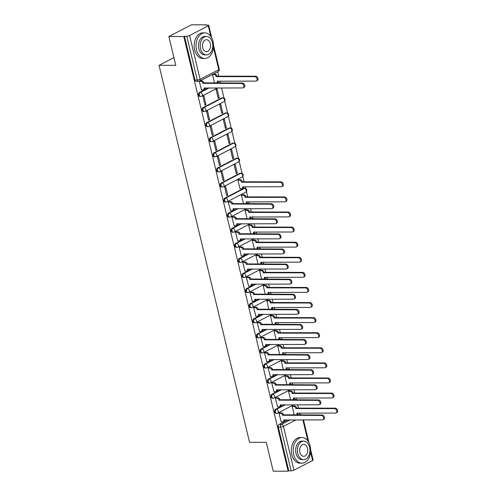 <?xml version="1.0" encoding="UTF-8"?>
<svg xmlns="http://www.w3.org/2000/svg" width="496" height="496" viewBox="0 0 496 496"><rect width="100%" height="100%" fill="white"/><g stroke="black" fill="none" stroke-linecap="round" stroke-linejoin="round"><path stroke-width="0.74" d="M284.351 404.767L275.516 409.336A2.052 1.401 90.1 0 0 274.66 411.953A2.052 1.401 90.1 0 0 275.981 413.323L276.805 413.323A2.052 1.401 -89.9 0 1 275.485 411.953A2.052 1.401 -89.9 0 1 276.34 409.336L285.175 404.767M280.724 389.676L271.895 394.252A2.052 1.401 90.1 0 0 271.039 396.868A2.052 1.401 90.1 0 0 272.354 398.232L273.184 398.238A2.052 1.401 -89.9 0 1 271.864 396.868A2.052 1.401 -89.9 0 1 272.719 394.252L281.548 389.676M277.103 374.585L268.274 379.161A2.052 1.401 90.1 0 0 267.418 381.777A2.052 1.401 90.1 0 0 268.733 383.148L269.557 383.148A2.052 1.401 -89.9 0 1 268.243 381.777A2.052 1.401 -89.9 0 1 269.099 379.161L277.927 374.592M273.482 359.501L264.647 364.07A2.052 1.401 90.1 0 0 263.791 366.687A2.052 1.401 90.1 0 0 265.112 368.057L265.937 368.057A2.052 1.401 -89.9 0 1 264.622 366.693A2.052 1.401 -89.9 0 1 265.472 364.07L274.307 359.501M269.855 344.41L261.026 348.986A2.052 1.401 90.1 0 0 260.171 351.602A2.052 1.401 90.1 0 0 261.491 352.966L262.316 352.972A2.052 1.401 -89.9 0 1 260.995 351.602A2.052 1.401 -89.9 0 1 261.851 348.986L270.686 344.41M266.234 329.325L257.405 333.895A2.052 1.401 90.1 0 0 256.55 336.511A2.052 1.401 90.1 0 0 257.864 337.881L258.689 337.881A2.052 1.401 -89.9 0 1 257.374 336.511A2.052 1.401 -89.9 0 1 258.23 333.895L267.059 329.325M262.613 314.235L253.785 318.804A2.052 1.401 90.1 0 0 252.929 321.42A2.052 1.401 90.1 0 0 254.243 322.791L255.068 322.791A2.052 1.401 -89.9 0 1 253.754 321.427A2.052 1.401 -89.9 0 1 254.609 318.804L263.438 314.235M258.993 299.144L250.158 303.719A2.052 1.401 90.1 0 0 249.302 306.336A2.052 1.401 90.1 0 0 250.623 307.7L251.447 307.706A2.052 1.401 -89.9 0 1 250.133 306.336A2.052 1.401 -89.9 0 1 250.982 303.719L259.817 299.144M255.366 284.059L246.537 288.629A2.052 1.401 90.1 0 0 245.681 291.245A2.052 1.401 90.1 0 0 247.002 292.615L247.826 292.615A2.052 1.401 -89.9 0 1 246.506 291.245A2.052 1.401 -89.9 0 1 247.361 288.629L256.196 284.059M251.745 268.968L242.916 273.538A2.052 1.401 90.1 0 0 242.06 276.154A2.052 1.401 90.1 0 0 243.375 277.524L244.199 277.524A2.052 1.401 -89.9 0 1 242.885 276.16A2.052 1.401 -89.9 0 1 243.741 273.538L252.569 268.968M248.124 253.878L239.289 258.453A2.052 1.401 90.1 0 0 238.44 261.07A2.052 1.401 90.1 0 0 239.754 262.44L240.579 262.44A2.052 1.401 -89.9 0 1 239.264 261.07A2.052 1.401 -89.9 0 1 240.12 258.453L248.949 253.878M244.503 238.793L235.668 243.362A2.052 1.401 90.1 0 0 234.813 245.979A2.052 1.401 90.1 0 0 236.133 247.349L236.958 247.349A2.052 1.401 -89.9 0 1 235.637 245.979A2.052 1.401 -89.9 0 1 236.493 243.362L245.328 238.793M240.876 223.702L232.047 228.272A2.052 1.401 90.1 0 0 231.192 230.894A2.052 1.401 90.1 0 0 232.506 232.258L233.337 232.258A2.052 1.401 -89.9 0 1 232.016 230.894A2.052 1.401 -89.9 0 1 232.872 228.272L241.701 223.702M237.255 208.611L228.427 213.187A2.052 1.401 90.1 0 0 227.571 215.803A2.052 1.401 90.1 0 0 228.885 217.174L229.71 217.174A2.052 1.401 -89.9 0 1 228.396 215.803A2.052 1.401 -89.9 0 1 229.251 213.187L238.08 208.611M243.468 188.43L224.8 198.096A2.052 1.401 90.1 0 0 223.95 200.713A2.052 1.401 90.1 0 0 225.265 202.083L226.089 202.083A2.052 1.401 -89.9 0 1 224.775 200.713A2.052 1.401 -89.9 0 1 225.63 198.096L244.299 188.43A2.052 1.401 -89.9 0 1 244.764 188.319L243.939 188.313A2.052 1.401 90.1 0 0 243.468 188.43L244.299 188.43A2.052 1.414 -117.4 0 1 246.264 190.371A2.052 1.414 -117.4 0 1 245.706 192.188A2.052 2.052 0 0 0 244.764 188.319M239.847 173.346L221.179 183.005A2.052 1.401 90.1 0 0 220.323 185.628A2.052 1.401 90.1 0 0 221.644 186.992L222.468 186.992A2.052 1.401 -89.9 0 1 221.148 185.628A2.052 1.401 -89.9 0 1 222.003 183.012L240.672 173.346A2.052 1.401 -89.9 0 1 241.143 173.228L240.312 173.228A2.052 1.401 90.1 0 0 239.847 173.346L240.672 173.346A2.052 1.414 -117.4 0 1 242.637 175.28A2.052 1.414 -117.4 0 1 242.079 177.103A2.052 2.052 0 0 0 241.143 173.228M236.226 158.255L217.558 167.921A2.052 1.401 90.1 0 0 216.702 170.537A2.052 1.401 90.1 0 0 218.017 171.907L218.848 171.907A2.052 1.401 -89.9 0 1 217.527 170.537A2.052 1.401 -89.9 0 1 218.383 167.921L237.051 158.255A2.052 1.401 -89.9 0 1 237.516 158.137L236.691 158.137A2.052 1.401 90.1 0 0 236.226 158.255L237.051 158.255A2.052 1.414 -117.4 0 1 239.016 160.189A2.052 1.414 -117.4 0 1 238.458 162.012A2.052 2.052 0 0 0 237.516 158.137M232.605 143.164L213.937 152.83A2.052 1.401 90.1 0 0 213.082 155.446A2.052 1.401 90.1 0 0 214.396 156.817L215.221 156.817A2.052 1.401 -89.9 0 1 213.906 155.446A2.052 1.401 -89.9 0 1 214.762 152.83L233.43 143.164A2.052 1.401 -89.9 0 1 233.895 143.053L233.07 143.046A2.052 1.401 90.1 0 0 232.605 143.164L233.43 143.164A2.052 1.414 -117.4 0 1 235.395 145.105A2.052 1.414 -117.4 0 1 234.837 146.921A2.052 2.052 0 0 0 233.895 143.053M228.978 128.08L210.31 137.739A2.052 1.401 90.1 0 0 209.455 140.362A2.052 1.401 90.1 0 0 210.775 141.726L211.6 141.726A2.052 1.401 -89.9 0 1 210.285 140.362A2.052 1.401 -89.9 0 1 211.135 137.745L229.803 128.08A2.052 1.401 -89.9 0 1 230.274 127.962L229.45 127.962A2.052 1.401 90.1 0 0 228.978 128.08L229.803 128.08A2.052 1.414 -117.4 0 1 231.768 130.014A2.052 1.414 -117.4 0 1 231.217 131.837A2.052 2.052 0 0 0 230.274 127.962M225.358 112.989L206.689 122.655A2.052 1.401 90.1 0 0 205.834 125.271A2.052 1.401 90.1 0 0 207.154 126.641L207.979 126.641A2.052 1.401 -89.9 0 1 206.658 125.271A2.052 1.401 -89.9 0 1 207.514 122.655L226.182 112.989A2.052 1.401 -89.9 0 1 226.653 112.871L225.823 112.871A2.052 1.401 90.1 0 0 225.358 112.989L226.182 112.989A2.052 1.414 -117.4 0 1 228.148 114.923A2.052 1.414 -117.4 0 1 227.59 116.746A2.052 2.052 0 0 0 226.653 112.871M221.737 97.898L203.069 107.564A2.052 1.401 90.1 0 0 202.213 110.18A2.052 1.401 90.1 0 0 203.527 111.55L204.352 111.55A2.052 1.401 -89.9 0 1 203.038 110.18A2.052 1.401 -89.9 0 1 203.893 107.564L222.561 97.904A2.052 1.401 -89.9 0 1 223.026 97.786L222.202 97.78A2.052 1.401 90.1 0 0 221.737 97.898L222.561 97.904A2.052 1.414 -117.4 0 1 224.527 99.839A2.052 1.414 -117.4 0 1 223.969 101.655A2.052 2.052 0 0 0 223.026 97.786M208.277 87.904L199.448 92.473A2.052 1.401 90.1 0 0 198.592 95.096A2.052 1.401 90.1 0 0 199.907 96.46L200.731 96.466A2.052 1.401 -89.9 0 1 199.417 95.096A2.052 1.401 -89.9 0 1 200.272 92.479L209.101 87.904M300.006 414.644L299.615 413.025M298.437 408.127L297.637 404.779M296.441 399.801L295.994 397.935M294.816 393.037L294.016 389.695M292.82 384.71L292.367 382.844M291.195 377.952L290.389 374.604M289.193 369.619L288.746 367.759M287.575 362.861L286.769 359.513M285.572 354.535L285.126 352.668M283.948 347.777L283.148 344.429M281.951 339.444L281.505 337.578M280.327 332.686L279.527 329.338M278.33 324.353L277.878 322.493M276.706 317.595L275.9 314.247M274.703 309.268L274.257 307.402M273.085 302.51L272.279 299.162M271.083 294.178L270.636 292.311M269.458 287.42L268.658 284.072M267.462 279.087L267.015 277.227M265.837 272.329L265.031 268.981M263.835 264.002L263.388 262.136M262.217 257.244L261.411 253.896M260.214 248.911L259.768 247.045M258.59 242.153L257.79 238.805M256.593 233.821L256.147 231.961M254.969 227.063L254.169 223.721M252.972 218.736L252.52 216.87M251.348 211.978L250.542 208.63M249.345 203.645L248.899 201.779M247.727 196.887L246.444 191.543M245.725 188.554L245.278 186.694M244.1 181.796L242.817 176.452M242.104 173.47L239.196 161.367M238.483 158.379L235.575 146.277M234.856 143.294L231.954 131.186M231.235 128.204L228.327 116.101M227.614 113.113L224.707 101.01M223.994 98.028L221.563 87.922M220.367 82.937L219.92 81.071M218.748 76.179L217.688 71.759M206.497 25.16L206.417 24.819L205.753 25.16L208.084 25.16A2.052 0.502 -13.5 0 1 208.754 25.364A2.052 0.502 -13.5 0 1 208.264 25.848L189.596 35.514L200.111 79.329L218.779 69.663L213.441 47.405M168.857 36.512L183.787 36.53L288.145 471.2L273.209 471.181L266.29 442.358L249.556 442.339L159.042 65.317L175.776 65.336L168.857 36.512L191.481 24.8L206.417 24.819M310.67 449.872L313.112 460.034A2.052 0.502 166.5 0 1 312.616 460.517L293.948 470.177A2.052 0.502 166.5 0 1 291.127 470.859L288.802 470.859L278.287 427.044A2.052 1.401 -89.9 0 1 279.136 424.427L287.971 419.852M297.402 414.972L300.136 414.761A2.052 1.401 -89.9 0 1 300.601 414.65L298.276 414.644A2.052 1.401 90.1 0 0 297.805 414.761M288.802 470.859L288.145 471.2M199.076 81.257A2.052 1.401 -89.9 0 1 198.611 81.375A2.052 1.401 -89.9 0 1 197.296 80.005L186.775 36.189L183.787 36.53M186.775 36.189A2.052 0.502 -13.5 0 0 189.596 35.514M200.303 80.922L199.299 81.35L201.543 89.974M219.189 97.805L217.099 89.1L216.113 89.609L218.203 98.313L219.189 97.805L218.079 97.805M205.995 104.631L203.906 95.926L202.92 96.441L205.009 105.146L205.995 104.631L204.885 104.631M222.816 112.89L220.726 104.185L219.734 104.699L221.824 113.404L222.816 112.89L221.7 112.89M209.622 119.722L207.533 111.017L206.541 111.532L208.63 120.237L209.622 119.722L208.506 119.722M226.436 127.98L224.347 119.276L223.355 119.79L225.444 128.495L226.436 127.98L225.32 127.98M213.243 134.813L211.153 126.108L210.161 126.616L212.251 135.321L213.243 134.813L212.133 134.813M230.057 143.071L227.968 134.366L226.982 134.875L229.071 143.58L230.057 143.071L228.947 143.071M216.864 149.897L214.774 141.193L213.788 141.707L215.878 150.412L216.864 149.897L215.754 149.897M233.678 158.156L231.589 149.451L230.603 149.966L232.692 158.67L233.678 158.156L232.568 158.156M220.491 164.988L218.395 156.283L217.409 156.798L219.499 165.503L220.491 164.988L219.375 164.988M237.305 173.247L235.216 164.542L234.224 165.056L236.313 173.761L237.305 173.247L236.189 173.247M224.111 180.079L222.022 171.374L221.03 171.883L223.119 180.587L224.111 180.079L222.995 180.073M238.855 179.713L237.844 180.141L240.095 188.765M227.732 195.164L225.643 186.459L224.651 186.973L226.74 195.678L227.732 195.164L226.622 195.164M242.476 194.804L241.471 195.232L243.511 203.726M229.282 201.63L228.278 202.064L230.522 210.682M246.103 209.889L245.092 210.323L247.132 218.817M232.909 216.721L231.899 217.149L234.149 225.773M249.724 224.979L248.713 225.407L250.753 233.907M236.53 231.812L235.519 232.24L237.77 240.864M253.344 240.07L252.334 240.498L254.374 248.992M240.151 246.896L239.14 247.33L241.391 255.948M256.965 255.155L255.961 255.589L258.001 264.083M243.778 261.987L242.767 262.415L245.012 271.039M260.592 270.246L259.582 270.673L261.621 279.174M247.399 277.078L246.388 277.506L248.639 286.13M264.213 285.336L263.202 285.764L265.242 294.258M251.019 292.163L250.009 292.59L252.259 301.215M267.834 300.421L266.823 300.855L268.863 309.349M254.64 307.253L253.636 307.681L255.88 316.305M271.461 315.512L270.45 315.94L272.49 324.44M258.267 322.338L257.257 322.772L259.507 331.396M275.082 330.603L274.071 331.03L276.111 339.524M261.888 337.429L260.877 337.857L263.128 346.481M278.702 345.687L277.692 346.115L279.732 354.615M265.509 352.52L264.498 352.947L266.749 361.572M282.323 360.778L281.319 361.206L283.359 369.7M269.13 367.604L268.125 368.038L270.37 376.656M285.95 375.863L284.94 376.297L286.979 384.791M272.757 382.695L271.746 383.123L273.997 391.747M289.571 390.953L288.56 391.381L290.6 399.881M276.377 397.786L275.367 398.214L277.617 406.838M293.192 406.044L292.181 406.472L294.221 414.966M279.998 412.87L278.988 413.304L281.238 421.922M293.775 399.881L295.008 399.677A2.052 1.401 -89.9 0 1 295.48 399.559L294.649 399.559A2.052 1.401 90.1 0 0 294.184 399.671M290.154 384.797L291.388 384.586A2.052 1.401 -89.9 0 1 291.853 384.468L291.028 384.468A2.052 1.401 90.1 0 0 290.563 384.586M286.533 369.706L287.767 369.495A2.052 1.401 -89.9 0 1 288.232 369.377L287.407 369.377A2.052 1.401 90.1 0 0 286.942 369.495M282.912 354.615L284.14 354.411A2.052 1.401 -89.9 0 1 284.611 354.293L283.786 354.293A2.052 1.401 90.1 0 0 283.315 354.404M279.285 339.531L280.519 339.32A2.052 1.401 -89.9 0 1 280.99 339.202L280.159 339.202A2.052 1.401 90.1 0 0 279.694 339.32M275.664 324.44L276.898 324.229A2.052 1.401 -89.9 0 1 277.363 324.111L276.539 324.111A2.052 1.401 90.1 0 0 276.074 324.229M272.044 309.355L273.277 309.144A2.052 1.401 -89.9 0 1 273.742 309.027L272.918 309.027A2.052 1.401 90.1 0 0 272.453 309.138M268.423 294.264L269.65 294.054A2.052 1.401 -89.9 0 1 270.122 293.936L269.297 293.936A2.052 1.401 90.1 0 0 268.826 294.054M264.796 279.174L266.03 278.963A2.052 1.401 -89.9 0 1 266.495 278.845L265.67 278.845A2.052 1.401 90.1 0 0 265.205 278.963M261.175 264.089L262.409 263.878A2.052 1.401 -89.9 0 1 262.874 263.76L262.049 263.76A2.052 1.401 90.1 0 0 261.584 263.878M257.554 248.998L258.788 248.787A2.052 1.401 -89.9 0 1 259.253 248.67L258.428 248.67A2.052 1.401 90.1 0 0 257.957 248.787M253.933 233.907L255.161 233.697A2.052 1.401 -89.9 0 1 255.632 233.585L254.808 233.579A2.052 1.401 90.1 0 0 254.336 233.697M250.306 218.823L251.54 218.612A2.052 1.401 -89.9 0 1 252.005 218.494L251.181 218.494A2.052 1.401 90.1 0 0 250.716 218.612M246.686 203.732L247.919 203.521A2.052 1.401 -89.9 0 1 248.384 203.403L247.56 203.403A2.052 1.401 90.1 0 0 247.095 203.521M217.707 83.024L218.941 82.813A2.052 1.401 -89.9 0 1 219.406 82.696L218.581 82.696A2.052 1.401 90.1 0 0 218.116 82.813M173.922 57.617L159.042 65.317M213.497 74.09L212.486 74.524L214.526 83.018M184.45 36.189L194.965 80.005A2.052 1.401 90.1 0 0 196.286 81.375L198.611 81.375A2.052 2.052 0 0 0 199.553 81.146L218.221 71.48A2.052 2.052 0 0 0 219.275 69.18L213.516 45.186M201.364 89.974L203.019 89.974A2.052 1.414 -117.4 0 0 203.496 89.863A2.052 1.414 -117.4 0 0 204.054 88.046L242.662 87.947A2.362 1.624 -117.4 0 0 243.214 87.817A2.362 1.624 -117.4 0 0 243.734 85.343A2.362 1.624 -117.4 0 0 241.595 83.495L202.914 83.303A2.052 1.414 -117.4 0 0 200.948 81.369L201.804 80.922A2.052 1.414 62.6 0 1 203.769 82.863L242.451 83.049A2.362 1.624 62.6 0 1 244.596 84.897A2.362 1.624 62.6 0 1 244.069 87.37L243.214 87.817M200.124 80.922L201.804 80.922M204.966 87.897A2.052 1.414 62.6 0 1 204.352 89.423L203.496 89.863M199.299 81.369L200.948 81.369M202.951 83.452L203.806 83.006M213.317 74.09L214.997 74.096A2.052 1.414 62.6 0 1 216.963 76.031L216.107 76.477A2.052 1.414 -117.4 0 0 214.142 74.536L212.493 74.536M218.159 81.071A2.052 1.414 62.6 0 1 217.546 82.59L216.715 83.024A2.052 1.414 -117.4 0 0 217.248 81.214L255.855 81.115A2.362 1.624 -117.4 0 0 256.407 80.984A2.362 1.624 -117.4 0 0 256.928 78.511A2.362 1.624 -117.4 0 0 254.789 76.669L216.144 76.62M217 76.173L255.645 76.223A2.362 1.624 62.6 0 1 257.79 78.07A2.362 1.624 62.6 0 1 257.263 80.544L256.407 80.984M196.534 49.941A12.822 8.742 90.1 0 0 204.761 58.497A12.822 8.742 90.1 0 0 213.026 41.404A12.822 8.742 90.1 0 0 204.792 32.854A12.822 8.742 90.1 0 0 196.534 49.941M204.792 32.854L202.92 32.848A12.822 8.742 90.1 0 0 194.655 49.941A12.822 8.742 90.1 0 0 202.889 58.491L204.761 58.497M206.491 54.907L204.767 54.907A9.232 6.293 -89.9 0 1 198.84 48.744A9.232 6.293 -89.9 0 1 204.792 36.444L206.516 36.444A9.232 6.293 90.1 0 0 200.57 48.751A9.232 6.293 90.1 0 0 206.491 54.907A9.232 6.293 90.1 0 0 212.443 42.6A9.232 6.293 90.1 0 0 206.516 36.444M210.329 43.698A5.952 4.055 90.1 0 0 206.51 39.723A5.952 4.055 90.1 0 0 202.678 47.659A5.952 4.055 90.1 0 0 206.497 51.627A5.952 4.055 90.1 0 0 210.329 43.698M293.688 454.627A12.822 8.742 90.1 0 0 301.921 463.183A12.822 8.742 90.1 0 0 310.18 446.09A12.822 8.742 90.1 0 0 301.952 437.534A12.822 8.742 90.1 0 0 293.688 454.627M301.952 437.534L300.074 437.534A12.822 8.742 90.1 0 0 291.815 454.627A12.822 8.742 90.1 0 0 300.043 463.177L301.921 463.183M303.651 459.594L301.921 459.587A9.232 6.293 -89.9 0 1 296 453.431A9.232 6.293 -89.9 0 1 301.946 441.13L303.67 441.13A9.232 6.293 90.1 0 0 297.724 453.437A9.232 6.293 90.1 0 0 303.651 459.594A9.232 6.293 90.1 0 0 309.597 447.287A9.232 6.293 90.1 0 0 303.67 441.13M307.489 448.378A5.952 4.055 90.1 0 0 303.67 444.41A5.952 4.055 90.1 0 0 299.838 452.34A5.952 4.055 90.1 0 0 303.651 456.308A5.952 4.055 90.1 0 0 307.489 448.378M230.349 210.682L231.998 210.688A2.052 1.414 -117.4 0 0 232.475 210.571A2.052 1.414 -117.4 0 0 233.033 208.754L271.641 208.655A2.362 1.624 -117.4 0 0 272.192 208.525A2.362 1.624 -117.4 0 0 272.719 206.051A2.362 1.624 -117.4 0 0 270.574 204.203L231.892 204.011A2.052 1.414 -117.4 0 0 229.927 202.077L230.789 201.636A2.052 1.414 62.6 0 1 232.754 203.571L271.43 203.763A2.362 1.624 62.6 0 1 273.575 205.604A2.362 1.624 62.6 0 1 273.048 208.078L272.192 208.525M229.109 201.63L230.789 201.636M233.945 208.611A2.052 1.414 62.6 0 1 233.331 210.13L232.475 210.571M228.278 202.077L229.927 202.077M231.93 204.16L232.785 203.713M233.969 225.773L235.619 225.773A2.052 1.414 -117.4 0 0 236.096 225.661A2.052 1.414 -117.4 0 0 236.654 223.845L275.261 223.746A2.362 1.624 -117.4 0 0 275.813 223.615A2.362 1.624 -117.4 0 0 276.34 221.142A2.362 1.624 -117.4 0 0 274.195 219.294L235.519 219.102A2.052 1.414 -117.4 0 0 233.554 217.167L234.41 216.721A2.052 1.414 62.6 0 1 236.375 218.662L275.051 218.848A2.362 1.624 62.6 0 1 277.196 220.695A2.362 1.624 62.6 0 1 276.675 223.169L275.813 223.615M232.729 216.721L234.41 216.721M237.565 223.696A2.052 1.414 62.6 0 1 236.952 225.215L236.096 225.661M231.899 217.167L233.554 217.167M235.55 219.251L236.406 218.804M237.59 240.864L239.239 240.864A2.052 1.414 -117.4 0 0 239.717 240.752A2.052 1.414 -117.4 0 0 240.275 238.929L278.888 238.83A2.362 1.624 -117.4 0 0 279.44 238.7A2.362 1.624 -117.4 0 0 279.961 236.226A2.362 1.624 -117.4 0 0 277.816 234.385L239.14 234.193A2.052 1.414 -117.4 0 0 237.175 232.252L238.03 231.812A2.052 1.414 62.6 0 1 239.996 233.746L278.678 233.938A2.362 1.624 62.6 0 1 280.817 235.786A2.362 1.624 62.6 0 1 280.296 238.26L279.44 238.7M236.35 231.812L238.03 231.812M241.186 238.787A2.052 1.414 62.6 0 1 240.579 240.306L239.717 240.752M235.526 232.252L237.175 232.252M239.171 234.335L240.033 233.895M241.211 255.948L242.86 255.955A2.052 1.414 -117.4 0 0 243.344 255.837A2.052 1.414 -117.4 0 0 243.902 254.02L282.509 253.921A2.362 1.624 -117.4 0 0 283.061 253.791A2.362 1.624 -117.4 0 0 283.582 251.317A2.362 1.624 -117.4 0 0 281.443 249.469L242.761 249.277A2.052 1.414 -117.4 0 0 240.796 247.343L241.651 246.903A2.052 1.414 62.6 0 1 243.617 248.837L282.298 249.029A2.362 1.624 62.6 0 1 284.444 250.871A2.362 1.624 62.6 0 1 283.917 253.344L283.061 253.791M239.971 246.896L241.651 246.903M244.813 253.878A2.052 1.414 62.6 0 1 244.199 255.397L243.344 255.837M239.146 247.343L240.796 247.343M242.798 249.426L243.654 248.98M244.838 271.039L246.487 271.039A2.052 1.414 -117.4 0 0 246.965 270.928A2.052 1.414 -117.4 0 0 247.523 269.105L286.13 269.012A2.362 1.624 -117.4 0 0 286.682 268.882A2.362 1.624 -117.4 0 0 287.209 266.408A2.362 1.624 -117.4 0 0 285.064 264.56L246.382 264.368A2.052 1.414 -117.4 0 0 244.416 262.434L245.278 261.987A2.052 1.414 62.6 0 1 247.244 263.922L285.919 264.114A2.362 1.624 62.6 0 1 288.064 265.961A2.362 1.624 62.6 0 1 287.537 268.435L286.682 268.882M243.598 261.987L245.278 261.987M248.434 268.962A2.052 1.414 62.6 0 1 247.82 270.481L246.965 270.928M242.767 262.427L244.416 262.434M246.419 264.511L247.275 264.07M248.459 286.13L250.108 286.13A2.052 1.414 -117.4 0 0 250.585 286.018A2.052 1.414 -117.4 0 0 251.143 284.196L289.757 284.096A2.362 1.624 -117.4 0 0 290.303 283.966A2.362 1.624 -117.4 0 0 290.83 281.492A2.362 1.624 -117.4 0 0 288.684 279.651L250.009 279.459A2.052 1.414 -117.4 0 0 248.043 277.518L248.899 277.078A2.052 1.414 62.6 0 1 250.864 279.012L289.546 279.205A2.362 1.624 62.6 0 1 291.685 281.052A2.362 1.624 62.6 0 1 291.164 283.526L290.303 283.966M247.219 277.078L248.899 277.078M252.055 284.053A2.052 1.414 62.6 0 1 251.447 285.572L250.585 286.018M246.394 277.518L248.043 277.518M250.04 279.601L250.902 279.161M252.08 301.215L253.729 301.221A2.052 1.414 -117.4 0 0 254.206 301.103A2.052 1.414 -117.4 0 0 254.764 299.286L293.378 299.187A2.362 1.624 -117.4 0 0 293.93 299.057A2.362 1.624 -117.4 0 0 294.45 296.583A2.362 1.624 -117.4 0 0 292.305 294.736L253.63 294.543A2.052 1.414 -117.4 0 0 251.664 292.609L252.52 292.163A2.052 1.414 62.6 0 1 254.485 294.103L293.167 294.295A2.362 1.624 62.6 0 1 295.306 296.137A2.362 1.624 62.6 0 1 294.785 298.611L293.93 299.057M250.84 292.163L252.52 292.163M255.676 299.144A2.052 1.414 62.6 0 1 255.068 300.663L254.206 301.103M250.015 292.609L251.664 292.609M253.667 294.692L254.522 294.246M255.7 316.305L257.356 316.305A2.052 1.414 -117.4 0 0 257.833 316.194A2.052 1.414 -117.4 0 0 258.391 314.371L296.999 314.272A2.362 1.624 -117.4 0 0 297.55 314.148A2.362 1.624 -117.4 0 0 298.071 311.674A2.362 1.624 -117.4 0 0 295.932 309.826L257.25 309.634A2.052 1.414 -117.4 0 0 255.285 307.7L256.147 307.253A2.052 1.414 62.6 0 1 258.106 309.188L296.788 309.38A2.362 1.624 62.6 0 1 298.933 311.228A2.362 1.624 62.6 0 1 298.406 313.701L297.55 314.148M254.46 307.253L256.147 307.253M259.303 314.228A2.052 1.414 62.6 0 1 258.689 315.747L257.833 316.194M253.636 307.694L255.285 307.7M257.288 309.777L258.143 309.337M259.327 331.39L260.977 331.396A2.052 1.414 -117.4 0 0 261.454 331.285A2.052 1.414 -117.4 0 0 262.012 329.462L300.619 329.363A2.362 1.624 -117.4 0 0 301.171 329.232A2.362 1.624 -117.4 0 0 301.698 326.759A2.362 1.624 -117.4 0 0 299.553 324.917L260.871 324.725A2.052 1.414 -117.4 0 0 258.906 322.784L259.768 322.344A2.052 1.414 62.6 0 1 261.733 324.279L300.409 324.471A2.362 1.624 62.6 0 1 302.554 326.318A2.362 1.624 62.6 0 1 302.027 328.792L301.171 329.232M258.087 322.338L259.768 322.344M262.923 329.319A2.052 1.414 62.6 0 1 262.31 330.838L261.454 331.285M257.257 322.784L258.906 322.784M260.908 324.868L261.764 324.421M262.948 346.481L264.597 346.481A2.052 1.414 -117.4 0 0 265.075 346.369A2.052 1.414 -117.4 0 0 265.633 344.553L304.246 344.453A2.362 1.624 -117.4 0 0 304.792 344.323A2.362 1.624 -117.4 0 0 305.319 341.849A2.362 1.624 -117.4 0 0 303.174 340.002L264.498 339.81A2.052 1.414 -117.4 0 0 262.533 337.875L263.388 337.429A2.052 1.414 62.6 0 1 265.354 339.369L304.036 339.562A2.362 1.624 62.6 0 1 306.175 341.403A2.362 1.624 62.6 0 1 305.654 343.877L304.792 344.323M261.708 337.429L263.388 337.429M266.544 344.41A2.052 1.414 62.6 0 1 265.937 345.929L265.075 346.369M260.884 337.875L262.533 337.875M264.529 339.958L265.391 339.512M266.569 361.572L268.218 361.572A2.052 1.414 -117.4 0 0 268.702 361.46A2.052 1.414 -117.4 0 0 269.254 359.637L307.867 359.538A2.362 1.624 -117.4 0 0 308.419 359.414A2.362 1.624 -117.4 0 0 308.94 356.94A2.362 1.624 -117.4 0 0 306.801 355.093L268.119 354.9A2.052 1.414 -117.4 0 0 266.154 352.966L267.009 352.52A2.052 1.414 62.6 0 1 268.975 354.454L307.656 354.646A2.362 1.624 62.6 0 1 309.802 356.494A2.362 1.624 62.6 0 1 309.275 358.968L308.419 359.414M265.329 352.52L267.009 352.52M270.165 359.495A2.052 1.414 62.6 0 1 269.557 361.014L268.702 361.46M264.504 352.96L266.154 352.966M268.156 355.043L269.012 354.603M270.19 376.656L271.845 376.662A2.052 1.414 -117.4 0 0 272.323 376.551A2.052 1.414 -117.4 0 0 272.881 374.728L311.488 374.629A2.362 1.624 -117.4 0 0 312.04 374.499A2.362 1.624 -117.4 0 0 312.567 372.025A2.362 1.624 -117.4 0 0 310.422 370.177L271.74 369.991A2.052 1.414 -117.4 0 0 269.774 368.051L270.636 367.61A2.052 1.414 62.6 0 1 272.602 369.545L311.277 369.737A2.362 1.624 62.6 0 1 313.422 371.585A2.362 1.624 62.6 0 1 312.895 374.058L312.04 374.499M268.956 367.604L270.636 367.61M273.792 374.585A2.052 1.414 62.6 0 1 273.178 376.104L272.323 376.551M268.125 368.051L269.774 368.051M271.777 370.134L272.633 369.687M273.817 391.747L275.466 391.747A2.052 1.414 -117.4 0 0 275.943 391.635A2.052 1.414 -117.4 0 0 276.501 389.819L315.109 389.72A2.362 1.624 -117.4 0 0 315.661 389.589A2.362 1.624 -117.4 0 0 316.188 387.116A2.362 1.624 -117.4 0 0 314.042 385.268L275.367 385.076A2.052 1.414 -117.4 0 0 273.401 383.141L274.257 382.695A2.052 1.414 62.6 0 1 276.222 384.636L314.898 384.828A2.362 1.624 62.6 0 1 317.043 386.669A2.362 1.624 62.6 0 1 316.516 389.143L315.661 389.589M272.577 382.695L274.257 382.695M277.413 389.67A2.052 1.414 62.6 0 1 276.799 391.195L275.943 391.635M271.746 383.141L273.401 383.141M275.398 385.225L276.253 384.778M277.438 406.838L279.087 406.838A2.052 1.414 -117.4 0 0 279.564 406.726A2.052 1.414 -117.4 0 0 280.122 404.903L318.736 404.804A2.362 1.624 -117.4 0 0 319.281 404.68A2.362 1.624 -117.4 0 0 319.808 402.206A2.362 1.624 -117.4 0 0 317.663 400.359L278.988 400.167A2.052 1.414 -117.4 0 0 277.022 398.232L277.878 397.786A2.052 1.414 62.6 0 1 279.843 399.72L318.525 399.912A2.362 1.624 62.6 0 1 320.664 401.76A2.362 1.624 62.6 0 1 320.143 404.234L319.281 404.68M276.198 397.786L277.878 397.786M281.034 404.761A2.052 1.414 62.6 0 1 280.426 406.28L279.564 406.726M275.373 398.226L277.022 398.232M279.019 400.309L279.88 399.869M238.675 179.713L240.355 179.713A2.052 1.414 62.6 0 1 242.321 181.654L241.465 182.094A2.052 1.414 -117.4 0 0 239.5 180.16L237.851 180.16M239.915 188.765L241.564 188.765A2.052 1.414 -117.4 0 0 242.048 188.654A2.052 1.414 -117.4 0 0 242.6 186.837L281.213 186.738A2.362 1.624 -117.4 0 0 281.765 186.608A2.362 1.624 -117.4 0 0 282.286 184.134A2.362 1.624 -117.4 0 0 280.147 182.286L241.502 182.243M242.358 181.796L281.003 181.84A2.362 1.624 62.6 0 1 283.148 183.687A2.362 1.624 62.6 0 1 282.621 186.161L281.765 186.608M243.511 186.688A2.052 1.414 62.6 0 1 242.904 188.213L242.048 188.654M242.302 194.804L243.982 194.804A2.052 1.414 62.6 0 1 245.948 196.738L245.086 197.185A2.052 1.414 -117.4 0 0 243.121 195.25L241.471 195.244M247.138 201.779A2.052 1.414 62.6 0 1 246.524 203.298L245.694 203.732A2.052 1.414 -117.4 0 0 246.227 201.922L284.834 201.822A2.362 1.624 -117.4 0 0 285.386 201.692A2.362 1.624 -117.4 0 0 285.907 199.218A2.362 1.624 -117.4 0 0 283.768 197.377L245.123 197.327M245.979 196.887L284.623 196.931A2.362 1.624 62.6 0 1 286.769 198.778A2.362 1.624 62.6 0 1 286.242 201.252L285.386 201.692M245.923 209.889L247.603 209.895A2.052 1.414 62.6 0 1 249.569 211.829L248.707 212.276A2.052 1.414 -117.4 0 0 246.748 210.335L245.092 210.335M250.759 216.87A2.052 1.414 62.6 0 1 250.145 218.389L249.314 218.817A2.052 1.414 -117.4 0 0 249.848 217.012L288.455 216.913A2.362 1.624 -117.4 0 0 289.007 216.783A2.362 1.624 -117.4 0 0 289.534 214.309A2.362 1.624 -117.4 0 0 287.389 212.462L248.744 212.418M249.6 211.972L288.244 212.021A2.362 1.624 62.6 0 1 290.389 213.869A2.362 1.624 62.6 0 1 289.862 216.337L289.007 216.783M249.544 224.979L251.224 224.979A2.052 1.414 62.6 0 1 253.189 226.92L252.334 227.36A2.052 1.414 -117.4 0 0 250.368 225.426L248.719 225.426M254.38 231.954A2.052 1.414 62.6 0 1 253.772 233.48L252.935 233.907A2.052 1.414 -117.4 0 0 253.468 232.103L292.082 232.004A2.362 1.624 -117.4 0 0 292.628 231.874A2.362 1.624 -117.4 0 0 293.155 229.4A2.362 1.624 -117.4 0 0 291.009 227.552L252.365 227.509M253.227 227.063L291.871 227.106A2.362 1.624 62.6 0 1 294.01 228.954A2.362 1.624 62.6 0 1 293.489 231.427L292.628 231.874M253.165 240.07L254.845 240.07A2.052 1.414 62.6 0 1 256.81 242.005L255.955 242.451A2.052 1.414 -117.4 0 0 253.989 240.517L252.34 240.51M258.007 247.045A2.052 1.414 62.6 0 1 257.393 248.564L256.562 248.998A2.052 1.414 -117.4 0 0 257.095 247.188L295.703 247.089A2.362 1.624 -117.4 0 0 296.255 246.958A2.362 1.624 -117.4 0 0 296.775 244.485A2.362 1.624 -117.4 0 0 294.636 242.643L255.992 242.594M256.847 242.153L295.492 242.197A2.362 1.624 62.6 0 1 297.637 244.044A2.362 1.624 62.6 0 1 297.11 246.518L296.255 246.958M256.792 255.155L258.472 255.161A2.052 1.414 62.6 0 1 260.437 257.095L259.575 257.536A2.052 1.414 -117.4 0 0 257.61 255.601L255.961 255.601M261.628 262.136A2.052 1.414 62.6 0 1 261.014 263.655L260.183 264.083A2.052 1.414 -117.4 0 0 260.716 262.279L299.324 262.179A2.362 1.624 -117.4 0 0 299.875 262.049A2.362 1.624 -117.4 0 0 300.402 259.575A2.362 1.624 -117.4 0 0 298.257 257.728L259.613 257.684M260.468 257.238L299.113 257.288A2.362 1.624 62.6 0 1 301.258 259.129A2.362 1.624 62.6 0 1 300.731 261.603L299.875 262.049M260.412 270.246L262.093 270.246A2.052 1.414 62.6 0 1 264.058 272.186L263.202 272.626A2.052 1.414 -117.4 0 0 261.237 270.692L259.582 270.692M265.248 277.221A2.052 1.414 62.6 0 1 264.635 278.74L263.804 279.174A2.052 1.414 -117.4 0 0 264.337 277.369L302.944 277.27A2.362 1.624 -117.4 0 0 303.496 277.14A2.362 1.624 -117.4 0 0 304.023 274.666A2.362 1.624 -117.4 0 0 301.878 272.819L263.233 272.775M264.089 272.329L302.734 272.372A2.362 1.624 62.6 0 1 304.879 274.22A2.362 1.624 62.6 0 1 304.358 276.694L303.496 277.14M264.033 285.336L265.713 285.336A2.052 1.414 62.6 0 1 267.679 287.271L266.823 287.717A2.052 1.414 -117.4 0 0 264.858 285.777L263.209 285.777M268.869 292.311A2.052 1.414 62.6 0 1 268.262 293.83L267.425 294.264A2.052 1.414 -117.4 0 0 267.958 292.454L306.571 292.355A2.362 1.624 -117.4 0 0 307.117 292.225A2.362 1.624 -117.4 0 0 307.644 289.751A2.362 1.624 -117.4 0 0 305.499 287.909L266.854 287.86M267.716 287.42L306.361 287.463A2.362 1.624 62.6 0 1 308.5 289.311A2.362 1.624 62.6 0 1 307.979 291.784L307.117 292.225M267.654 300.421L269.334 300.427A2.052 1.414 62.6 0 1 271.3 302.362L270.444 302.802A2.052 1.414 -117.4 0 0 268.479 300.867L266.829 300.867M272.496 307.402A2.052 1.414 62.6 0 1 271.882 308.921L271.052 309.349A2.052 1.414 -117.4 0 0 271.585 307.545L310.192 307.446A2.362 1.624 -117.4 0 0 310.744 307.315A2.362 1.624 -117.4 0 0 311.265 304.842A2.362 1.624 -117.4 0 0 309.126 302.994L270.481 302.951M271.337 302.504L309.981 302.554A2.362 1.624 62.6 0 1 312.127 304.395A2.362 1.624 62.6 0 1 311.6 306.869L310.744 307.315M271.281 315.512L272.961 315.512A2.052 1.414 62.6 0 1 274.927 317.446L274.065 317.893A2.052 1.414 -117.4 0 0 272.099 315.958L270.45 315.952M276.117 322.487A2.052 1.414 62.6 0 1 275.503 324.006L274.672 324.44A2.052 1.414 -117.4 0 0 275.206 322.629L313.813 322.536A2.362 1.624 -117.4 0 0 314.365 322.406A2.362 1.624 -117.4 0 0 314.892 319.932A2.362 1.624 -117.4 0 0 312.747 318.085L274.102 318.035M274.958 317.595L313.602 317.638A2.362 1.624 62.6 0 1 315.747 319.486A2.362 1.624 62.6 0 1 315.22 321.96L314.365 322.406M274.902 330.603L276.582 330.603A2.052 1.414 62.6 0 1 278.547 332.537L277.692 332.983A2.052 1.414 -117.4 0 0 275.726 331.043L274.077 331.043M279.738 337.578A2.052 1.414 62.6 0 1 279.13 339.097L278.293 339.531A2.052 1.414 -117.4 0 0 278.826 337.72L317.44 337.621A2.362 1.624 -117.4 0 0 317.986 337.491A2.362 1.624 -117.4 0 0 318.513 335.017A2.362 1.624 -117.4 0 0 316.367 333.176L277.723 333.126M278.585 332.686L317.229 332.729A2.362 1.624 62.6 0 1 319.368 334.577A2.362 1.624 62.6 0 1 318.847 337.051L317.986 337.491M278.523 345.687L280.203 345.687A2.052 1.414 62.6 0 1 282.168 347.628L281.313 348.068A2.052 1.414 -117.4 0 0 279.347 346.134L277.698 346.134M283.359 352.668A2.052 1.414 62.6 0 1 282.751 354.187L281.92 354.615A2.052 1.414 -117.4 0 0 282.447 352.811L321.061 352.712A2.362 1.624 -117.4 0 0 321.613 352.582A2.362 1.624 -117.4 0 0 322.133 350.108A2.362 1.624 -117.4 0 0 319.988 348.26L281.35 348.217M282.205 347.77L320.85 347.82A2.362 1.624 62.6 0 1 322.989 349.661A2.362 1.624 62.6 0 1 322.468 352.135L321.613 352.582M282.143 360.778L283.83 360.778A2.052 1.414 62.6 0 1 285.789 362.712L284.933 363.159A2.052 1.414 -117.4 0 0 282.968 361.224L281.319 361.218M286.986 367.753A2.052 1.414 62.6 0 1 286.372 369.272L285.541 369.706A2.052 1.414 -117.4 0 0 286.074 367.896L324.682 367.796A2.362 1.624 -117.4 0 0 325.233 367.672A2.362 1.624 -117.4 0 0 325.754 365.199A2.362 1.624 -117.4 0 0 323.615 363.351L284.971 363.301M285.826 362.861L324.471 362.905A2.362 1.624 62.6 0 1 326.616 364.752A2.362 1.624 62.6 0 1 326.089 367.226L325.233 367.672M285.77 375.863L287.451 375.869A2.052 1.414 62.6 0 1 289.416 377.803L288.554 378.25A2.052 1.414 -117.4 0 0 286.589 376.309L284.94 376.309M290.606 382.844A2.052 1.414 62.6 0 1 289.993 384.363L289.162 384.797A2.052 1.414 -117.4 0 0 289.695 382.986L328.302 382.887A2.362 1.624 -117.4 0 0 328.854 382.757A2.362 1.624 -117.4 0 0 329.381 380.283A2.362 1.624 -117.4 0 0 327.236 378.442L288.591 378.392M289.447 377.946L328.092 377.995A2.362 1.624 62.6 0 1 330.237 379.843A2.362 1.624 62.6 0 1 329.71 382.317L328.854 382.757M289.391 390.953L291.071 390.953A2.052 1.414 62.6 0 1 293.037 392.894L292.181 393.334A2.052 1.414 -117.4 0 0 290.216 391.4L288.567 391.4M294.227 397.935A2.052 1.414 62.6 0 1 293.62 399.454L292.783 399.881A2.052 1.414 -117.4 0 0 293.316 398.077L331.929 397.978A2.362 1.624 -117.4 0 0 332.475 397.848A2.362 1.624 -117.4 0 0 333.002 395.374A2.362 1.624 -117.4 0 0 330.857 393.526L292.212 393.483M293.074 393.037L331.719 393.086A2.362 1.624 62.6 0 1 333.858 394.928A2.362 1.624 62.6 0 1 333.337 397.401L332.475 397.848M281.058 421.922L282.708 421.929A2.052 1.414 -117.4 0 0 283.191 421.817A2.052 1.414 -117.4 0 0 283.749 419.994L322.357 419.895A2.362 1.624 -117.4 0 0 322.908 419.765A2.362 1.624 -117.4 0 0 323.429 417.291A2.362 1.624 -117.4 0 0 321.29 415.443L282.608 415.257A2.052 1.414 -117.4 0 0 280.643 413.317L281.499 412.877A2.052 1.414 62.6 0 1 283.464 414.811L322.146 415.003A2.362 1.624 62.6 0 1 324.291 416.851A2.362 1.624 62.6 0 1 323.764 419.325L322.908 419.765M279.818 412.87L281.499 412.877M284.661 419.852A2.052 1.414 62.6 0 1 284.047 421.371L283.191 421.817M278.994 413.317L280.643 413.317M282.646 415.4L283.501 414.954M293.012 406.044L294.692 406.044A2.052 1.414 62.6 0 1 296.658 407.979L295.802 408.425A2.052 1.414 -117.4 0 0 293.837 406.491L292.187 406.484M296.403 414.972A2.052 1.414 -117.4 0 0 296.937 413.162L335.55 413.063A2.362 1.624 -117.4 0 0 336.102 412.939A2.362 1.624 -117.4 0 0 336.623 410.465A2.362 1.624 -117.4 0 0 334.484 408.617L295.839 408.568M296.695 408.127L335.339 408.171A2.362 1.624 62.6 0 1 337.485 410.018A2.362 1.624 62.6 0 1 336.958 412.492L336.102 412.939M297.848 413.019A2.052 1.414 62.6 0 1 297.24 414.538L296.41 414.972M275.516 409.336L276.34 409.336A2.052 1.414 62.6 0 1 278.306 411.277A2.052 1.414 -117.4 0 1 277.748 413.094A2.052 1.414 -117.4 0 1 277.27 413.205A2.052 1.401 -89.9 0 1 276.805 413.323A2.052 2.052 0 0 0 277.748 413.094L293.818 404.779M271.895 394.252L272.719 394.252A2.052 1.414 62.6 0 1 274.685 396.186A2.052 1.414 -117.4 0 1 274.127 398.009A2.052 1.414 -117.4 0 1 273.649 398.121A2.052 1.401 -89.9 0 1 273.184 398.238A2.052 2.052 0 0 0 274.127 398.009L290.197 389.689M268.274 379.161L269.099 379.161A2.052 1.414 62.6 0 1 271.064 381.095A2.052 1.414 -117.4 0 1 270.506 382.918A2.052 1.414 -117.4 0 1 270.029 383.03A2.052 1.401 -89.9 0 1 269.557 383.148A2.052 2.052 0 0 0 270.506 382.918L286.57 374.598M264.647 364.07L265.472 364.07A2.052 1.414 62.6 0 1 267.437 366.011A2.052 1.414 -117.4 0 1 266.885 367.827A2.052 1.414 -117.4 0 1 266.402 367.939A2.052 1.401 -89.9 0 1 265.937 368.057A2.052 2.052 0 0 0 266.885 367.827L282.949 359.513M261.026 348.986L261.851 348.986A2.052 1.414 62.6 0 1 263.816 350.92A2.052 1.414 -117.4 0 1 263.258 352.743A2.052 1.414 -117.4 0 1 262.781 352.854A2.052 1.401 -89.9 0 1 262.316 352.972A2.052 2.052 0 0 0 263.258 352.743L279.329 344.422M257.405 333.895L258.23 333.895A2.052 1.414 62.6 0 1 260.195 335.829A2.052 1.414 -117.4 0 1 259.637 337.652A2.052 1.414 -117.4 0 1 259.16 337.764A2.052 1.401 -89.9 0 1 258.689 337.881A2.052 2.052 0 0 0 259.637 337.652L275.702 329.332M253.785 318.804L254.609 318.804A2.052 1.414 62.6 0 1 256.575 320.745A2.052 1.414 -117.4 0 1 256.017 322.561A2.052 1.414 -117.4 0 1 255.533 322.673A2.052 1.401 -89.9 0 1 255.068 322.791A2.052 2.052 0 0 0 256.017 322.561L272.081 314.247M250.158 303.719L250.982 303.719A2.052 1.414 62.6 0 1 252.948 305.654A2.052 1.414 -117.4 0 1 252.39 307.477A2.052 1.414 -117.4 0 1 251.912 307.588A2.052 1.401 -89.9 0 1 251.447 307.706A2.052 2.052 0 0 0 252.39 307.477L268.46 299.156M246.537 288.629L247.361 288.629A2.052 1.414 62.6 0 1 249.327 290.563A2.052 1.414 -117.4 0 1 248.769 292.386A2.052 1.414 -117.4 0 1 248.291 292.497A2.052 1.401 -89.9 0 1 247.826 292.615A2.052 2.052 0 0 0 248.769 292.386L264.839 284.065M242.916 273.538L243.741 273.538A2.052 1.414 62.6 0 1 245.706 275.478A2.052 1.414 -117.4 0 1 245.148 277.295A2.052 1.414 -117.4 0 1 244.671 277.407A2.052 1.401 -89.9 0 1 244.199 277.524A2.052 2.052 0 0 0 245.148 277.295L261.212 268.981M239.289 258.453L240.12 258.453A2.052 1.414 62.6 0 1 242.085 260.388A2.052 1.414 -117.4 0 1 241.527 262.21A2.052 1.414 -117.4 0 1 241.044 262.322A2.052 1.401 -89.9 0 1 240.579 262.44A2.052 2.052 0 0 0 241.527 262.21L257.591 253.89M235.668 243.362L236.493 243.362A2.052 1.414 62.6 0 1 238.458 245.297A2.052 1.414 -117.4 0 1 237.9 247.12A2.052 1.414 -117.4 0 1 237.423 247.231A2.052 1.401 -89.9 0 1 236.958 247.349A2.052 2.052 0 0 0 237.9 247.12L253.971 238.799M232.047 228.272L232.872 228.272A2.052 1.414 62.6 0 1 234.837 230.212A2.052 1.414 -117.4 0 1 234.279 232.029A2.052 1.414 -117.4 0 1 233.802 232.147A2.052 1.401 -89.9 0 1 233.337 232.258A2.052 2.052 0 0 0 234.279 232.029L250.35 223.715M228.427 213.187L229.251 213.187A2.052 1.414 62.6 0 1 231.217 215.121A2.052 1.414 -117.4 0 1 230.659 216.944A2.052 1.414 -117.4 0 1 230.181 217.056A2.052 1.401 -89.9 0 1 229.71 217.174A2.052 2.052 0 0 0 230.659 216.944L246.723 208.624M224.8 198.096L225.63 198.096A2.052 1.414 62.6 0 1 227.59 200.031A2.052 1.414 -117.4 0 1 227.038 201.853A2.052 1.414 -117.4 0 1 226.554 201.965A2.052 1.401 -89.9 0 1 226.089 202.083A2.052 2.052 0 0 0 227.038 201.853L245.706 192.188M221.179 183.005L222.003 183.012A2.052 1.414 62.6 0 1 223.969 184.946A2.052 1.414 -117.4 0 1 223.411 186.763A2.052 1.414 -117.4 0 1 222.933 186.88A2.052 1.401 -89.9 0 1 222.468 186.992A2.052 2.052 0 0 0 223.411 186.763L242.079 177.103M217.558 167.921L218.383 167.921A2.052 1.414 62.6 0 1 220.348 169.855A2.052 1.414 -117.4 0 1 219.79 171.678A2.052 1.414 -117.4 0 1 219.313 171.79A2.052 1.401 -89.9 0 1 218.848 171.907A2.052 2.052 0 0 0 219.79 171.678L238.458 162.012M213.937 152.83L214.762 152.83A2.052 1.414 62.6 0 1 216.727 154.771A2.052 1.414 -117.4 0 1 216.169 156.587A2.052 1.414 -117.4 0 1 215.692 156.699A2.052 1.401 -89.9 0 1 215.221 156.817A2.052 2.052 0 0 0 216.169 156.587L234.837 146.921M210.31 137.739L211.135 137.745A2.052 1.414 62.6 0 1 213.1 139.68A2.052 1.414 -117.4 0 1 212.542 141.496A2.052 1.414 -117.4 0 1 212.065 141.614A2.052 1.401 -89.9 0 1 211.6 141.726A2.052 2.052 0 0 0 212.542 141.496L231.217 131.837M206.689 122.655L207.514 122.655A2.052 1.414 62.6 0 1 209.479 124.589A2.052 1.414 -117.4 0 1 208.921 126.412A2.052 1.414 -117.4 0 1 208.444 126.523A2.052 1.401 -89.9 0 1 207.979 126.641A2.052 2.052 0 0 0 208.921 126.412L227.59 116.746M203.069 107.564L203.893 107.564A2.052 1.414 62.6 0 1 205.859 109.504A2.052 1.414 -117.4 0 1 205.301 111.321A2.052 1.414 -117.4 0 1 204.823 111.433A2.052 1.401 -89.9 0 1 204.352 111.55A2.052 2.052 0 0 0 205.301 111.321L223.969 101.655M199.448 92.473L200.272 92.479A2.052 1.414 62.6 0 1 202.238 94.414A2.052 1.414 -117.4 0 1 201.68 96.23A2.052 1.414 -117.4 0 1 201.196 96.348A2.052 1.401 -89.9 0 1 200.731 96.466A2.052 2.052 0 0 0 201.68 96.23L217.744 87.916M279.136 424.427L281.468 424.427L290.296 419.858M299.727 414.978L300.136 414.761A2.052 1.414 -117.4 0 1 300.867 414.978M295.988 419.864L283.433 426.368L293.948 470.177M312.616 460.517L310.595 452.092M307.942 441.031L302.858 419.87M210.781 36.344L208.264 25.848M294.605 399.888L295.008 399.677A2.052 1.414 -117.4 0 1 295.746 399.888M290.978 384.797L291.388 384.586A2.052 1.414 -117.4 0 1 292.119 384.797M287.358 369.706L287.767 369.495A2.052 1.414 -117.4 0 1 288.498 369.706M283.737 354.621L284.14 354.411A2.052 1.414 -117.4 0 1 284.878 354.621M280.116 339.531L280.519 339.32A2.052 1.414 -117.4 0 1 281.251 339.531M276.489 324.44L276.898 324.229A2.052 1.414 -117.4 0 1 277.63 324.446M272.868 309.355L273.277 309.144A2.052 1.414 -117.4 0 1 274.009 309.355M269.247 294.264L269.65 294.054A2.052 1.414 -117.4 0 1 270.388 294.264M265.62 279.174L266.03 278.963A2.052 1.414 -117.4 0 1 266.761 279.18M262 264.089L262.409 263.878A2.052 1.414 -117.4 0 1 263.14 264.089M258.379 248.998L258.788 248.787A2.052 1.414 -117.4 0 1 259.52 248.998M254.758 233.907L255.161 233.697A2.052 1.414 -117.4 0 1 255.899 233.914M251.131 218.823L251.54 218.612A2.052 1.414 -117.4 0 1 252.272 218.823M247.51 203.732L247.919 203.521A2.052 1.414 -117.4 0 1 248.651 203.732M218.531 83.024L218.941 82.813A2.052 1.414 -117.4 0 1 219.672 83.024M194.965 80.005L197.296 80.005A2.052 0.502 166.5 0 0 200.111 79.329A2.052 1.414 62.6 0 1 199.553 81.146M278.287 427.044L280.612 427.044A2.052 1.401 -89.9 0 1 281.468 424.427A2.052 1.414 -117.4 0 1 283.433 426.368A2.052 0.502 166.5 0 1 280.612 427.044L291.127 470.859M219.275 69.18A2.052 0.502 -13.5 0 1 218.779 69.663A2.052 1.414 62.6 0 1 218.221 71.48M202.914 83.303L203.769 82.863M241.595 83.495L242.451 83.049M216.963 76.031L216.107 76.477M214.997 74.096L214.142 74.536M255.645 76.223L254.789 76.669M231.892 204.011L232.754 203.571M270.574 204.203L271.43 203.763M235.519 219.102L236.375 218.662M274.195 219.294L275.051 218.848M239.14 234.193L239.996 233.746M277.816 234.385L278.678 233.938M242.761 249.277L243.617 248.837M281.443 249.469L282.298 249.029M246.382 264.368L247.244 263.922M285.064 264.56L285.919 264.114M250.009 279.459L250.864 279.012M288.684 279.651L289.546 279.205M253.63 294.543L254.485 294.103M292.305 294.736L293.167 294.295M257.25 309.634L258.106 309.188M295.932 309.826L296.788 309.38M260.871 324.725L261.733 324.279M299.553 324.917L300.409 324.471M264.498 339.81L265.354 339.369M303.174 340.002L304.036 339.562M268.119 354.9L268.975 354.454M306.801 355.093L307.656 354.646M271.74 369.991L272.602 369.545M310.422 370.177L311.277 369.737M275.367 385.076L276.222 384.636M314.042 385.268L314.898 384.828M278.988 400.167L279.843 399.72M317.663 400.359L318.525 399.912M242.321 181.654L241.465 182.094M240.355 179.713L239.5 180.16M281.003 181.84L280.147 182.286M245.948 196.738L245.086 197.185M243.982 194.804L243.121 195.25M284.623 196.931L283.768 197.377M249.569 211.829L248.707 212.276M247.603 209.895L246.748 210.335M288.244 212.021L287.389 212.462M253.189 226.92L252.334 227.36M251.224 224.979L250.368 225.426M291.871 227.106L291.009 227.552M256.81 242.005L255.955 242.451M254.845 240.07L253.989 240.517M295.492 242.197L294.636 242.643M260.437 257.095L259.575 257.536M258.472 255.161L257.61 255.601M299.113 257.288L298.257 257.728M264.058 272.186L263.202 272.626M262.093 270.246L261.237 270.692M302.734 272.372L301.878 272.819M267.679 287.271L266.823 287.717M265.713 285.336L264.858 285.777M306.361 287.463L305.499 287.909M271.3 302.362L270.444 302.802M269.334 300.427L268.479 300.867M309.981 302.554L309.126 302.994M274.927 317.446L274.065 317.893M272.961 315.512L272.099 315.958M313.602 317.638L312.747 318.085M278.547 332.537L277.692 332.983M276.582 330.603L275.726 331.043M317.229 332.729L316.367 333.176M282.168 347.628L281.313 348.068M280.203 345.687L279.347 346.134M320.85 347.82L319.988 348.26M285.789 362.712L284.933 363.159M283.83 360.778L282.968 361.224M324.471 362.905L323.615 363.351M289.416 377.803L288.554 378.25M287.451 375.869L286.589 376.309M328.092 377.995L327.236 378.442M293.037 392.894L292.181 393.334M291.071 390.953L290.216 391.4M331.719 393.086L330.857 393.526M282.608 415.257L283.464 414.811M321.29 415.443L322.146 415.003M296.658 407.979L295.802 408.425M294.692 406.044L293.837 406.491M335.339 408.171L334.484 408.617M220.522 83.024A2.052 2.052 0 0 0 219.406 82.696M249.5 203.732A2.052 2.052 0 0 0 248.384 203.403M253.121 218.823A2.052 2.052 0 0 0 252.005 218.494M256.742 233.914A2.052 2.052 0 0 0 255.632 233.585M260.369 248.998A2.052 2.052 0 0 0 259.253 248.67M263.99 264.089A2.052 2.052 0 0 0 262.874 263.76M267.611 279.18A2.052 2.052 0 0 0 266.495 278.845M271.231 294.264A2.052 2.052 0 0 0 270.122 293.936M274.858 309.355A2.052 2.052 0 0 0 273.742 309.027M278.479 324.446A2.052 2.052 0 0 0 277.363 324.111M282.1 339.531A2.052 2.052 0 0 0 280.99 339.202M285.721 354.621A2.052 2.052 0 0 0 284.611 354.293M289.348 369.712A2.052 2.052 0 0 0 288.232 369.377M292.969 384.797A2.052 2.052 0 0 0 291.853 384.468M296.589 399.888A2.052 2.052 0 0 0 295.48 399.559M308.946 442.692L303.471 419.87M301.717 414.978A2.052 2.052 0 0 0 300.601 414.65M211.792 38.012L208.754 25.364"/></g></svg>
